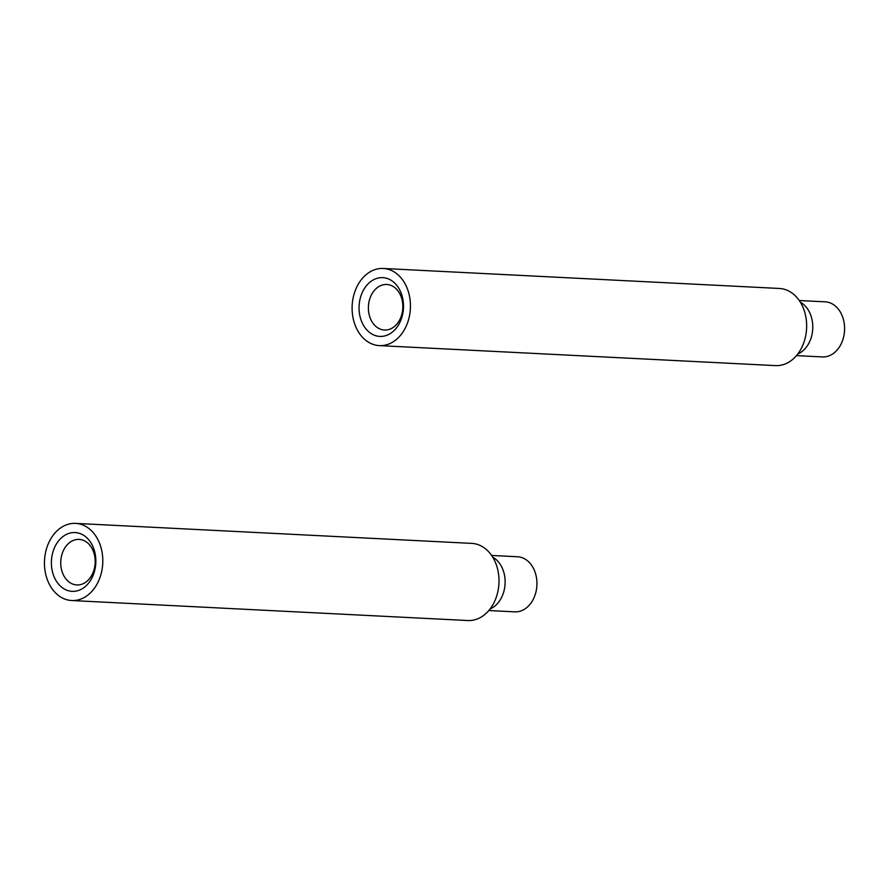<?xml version="1.0" encoding="UTF-8"?>
<svg xmlns="http://www.w3.org/2000/svg" width="889" height="889" viewBox="0 0 889 889"><rect width="100%" height="100%" fill="white"/><g stroke="black" fill="none" stroke-linecap="round" stroke-linejoin="round"><path stroke-width="1.33" d="M356.233 327.785A38.616 29.148 92.9 0 1 356.4 287.836A38.616 29.148 92.9 0 1 383.226 268.467A38.616 29.148 92.9 0 1 410.385 308.505A38.616 29.148 92.9 0 1 379.336 345.61A38.616 29.148 92.9 0 1 356.233 327.785M362.201 322.851A29.426 22.214 92.9 0 1 380.937 277.657A29.426 22.214 92.9 0 1 400.695 320.607A29.426 22.214 92.9 0 1 362.201 322.851M383.226 268.467L779.431 288.469A38.616 29.148 92.9 0 1 806.59 328.519A38.616 29.148 92.9 0 1 775.541 365.612L379.336 345.61M800.378 302.249A27.581 20.825 92.9 0 1 812.735 328.819A27.581 20.825 92.9 0 1 797.755 354.022M799.244 300.526L825.148 301.827A27.581 20.825 92.9 0 1 844.55 330.43A27.581 20.825 92.9 0 1 822.369 356.934L796.466 355.622M370.824 319.507A22.803 17.213 92.9 0 1 370.924 295.915A22.803 17.213 92.9 0 1 386.771 284.48A22.803 17.213 92.9 0 1 402.806 308.127A22.803 17.213 92.9 0 1 384.47 330.03A22.803 17.213 92.9 0 1 370.824 319.507M48.584 582.706A38.616 29.148 92.9 0 1 48.739 542.757A38.616 29.148 92.9 0 1 75.576 523.388A38.616 29.148 92.9 0 1 102.735 563.426A38.616 29.148 92.9 0 1 71.676 600.531A38.616 29.148 92.9 0 1 48.584 582.706M54.54 577.772A29.426 22.214 92.9 0 1 73.287 532.567A29.426 22.214 92.9 0 1 93.045 575.527A29.426 22.214 92.9 0 1 54.54 577.772M75.576 523.388L471.781 543.39A38.616 29.148 92.9 0 1 498.94 583.44A38.616 29.148 92.9 0 1 467.881 620.533L71.676 600.531M492.717 557.17A27.581 20.825 92.9 0 1 505.085 583.74A27.581 20.825 92.9 0 1 490.106 608.943M491.595 555.447L517.498 556.747A27.581 20.825 92.9 0 1 536.9 585.351A27.581 20.825 92.9 0 1 514.709 611.854L488.817 610.543M63.175 574.427A22.803 17.213 92.9 0 1 63.263 550.836A22.803 17.213 92.9 0 1 79.11 539.401A22.803 17.213 92.9 0 1 95.156 563.048A22.803 17.213 92.9 0 1 76.81 584.951A22.803 17.213 92.9 0 1 63.175 574.427"/></g></svg>
